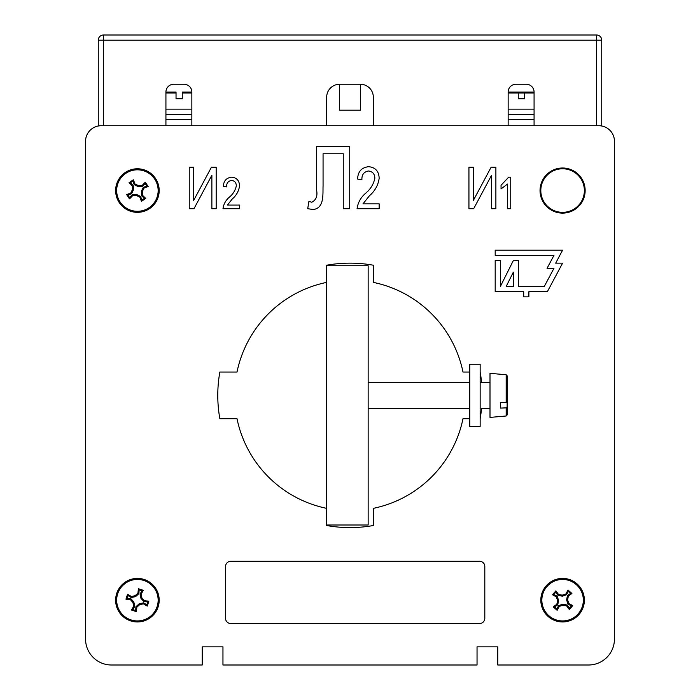 <?xml version="1.0" encoding="UTF-8"?>
<svg xmlns="http://www.w3.org/2000/svg" width="700" height="700" viewBox="0 0 700 700"><rect width="100%" height="100%" fill="white"/><g stroke="black" fill="none" stroke-linecap="round" stroke-linejoin="round"><path stroke-width="1.05" d="M481.582 382.41A132.221 132.221 0 0 0 480.148 372.041A132.221 132.221 0 0 1 481.582 382.41M85.558 141.295L85.558 639.074L85.558 141.295A15.558 15.558 0 0 1 101.115 125.737L598.885 125.737A15.558 15.558 0 0 1 614.442 141.295L614.442 639.074L614.442 141.295M497.779 654.631L497.779 646.852L477.041 646.852L477.041 659.811M222.959 659.811L222.959 646.852L202.221 646.852L202.221 654.631M497.779 665L588.516 665L497.779 665L497.779 646.852L477.041 646.852L477.041 665L222.959 665L222.959 646.852L202.221 646.852L202.221 665L111.484 665A25.926 25.926 0 0 1 85.558 639.074M480.148 418.705A132.221 132.221 0 0 0 481.582 408.336A132.221 132.221 0 0 1 480.148 418.705M326.664 525.516A132.221 132.221 0 0 0 373.336 525.516A132.221 132.221 0 0 1 326.664 525.516L326.664 265.221A132.221 132.221 0 0 1 373.336 265.221L373.336 282.38A115.369 115.369 0 0 1 462.989 372.041L469.779 372.041M159.189 190.558A21.779 21.779 0 0 1 137.41 212.336A21.779 21.779 0 0 1 115.631 190.558A21.779 21.779 0 0 1 137.41 168.779A21.779 21.779 0 0 1 159.189 190.558M584.369 190.558A21.779 21.779 0 0 1 562.59 212.336A21.779 21.779 0 0 1 540.811 190.558A21.779 21.779 0 0 1 562.59 168.779A21.779 21.779 0 0 1 584.369 190.558M159.189 600.189A21.779 21.779 0 0 1 137.41 621.959A21.779 21.779 0 0 1 115.631 600.189A21.779 21.779 0 0 1 137.41 578.41A21.779 21.779 0 0 1 159.189 600.189M584.369 600.189A21.779 21.779 0 0 1 562.59 621.959A21.779 21.779 0 0 1 540.811 600.189A21.779 21.779 0 0 1 562.59 578.41A21.779 21.779 0 0 1 584.369 600.189M326.664 508.358A115.369 115.369 0 0 1 237.011 418.705L219.852 418.705A132.221 132.221 0 0 1 219.852 372.041L237.011 372.041A115.369 115.369 0 0 1 326.664 282.38M614.442 639.074A25.926 25.926 0 0 1 588.516 665M469.779 418.705L462.989 418.705A115.369 115.369 0 0 1 373.336 508.358L373.336 525.516M316.601 190.242L316.601 146.484L349.729 146.484L349.729 208.705L343.262 208.705L343.262 153.755L323.067 153.755L323.067 185.701C322.735 193.996 324.52 208.329 313.136 209.51L307.711 208.705L308.901 201.434L311.824 202.239C316.102 199.99 317.695 195.991 316.601 190.242M189.245 208.705L189.245 167.221L193.559 167.221L193.559 200.62L211.426 167.221L216.178 167.221L216.178 208.705L211.873 208.705L211.873 175.236L193.979 208.705L189.245 208.705M227.43 205.065L239.549 205.065L239.549 208.705L222.985 208.705C223.615 204.12 225.741 200.27 229.355 197.155C233.056 194.119 235.375 190.347 236.32 185.841C236.233 182.648 234.64 180.836 231.551 180.425C228.112 181.037 226.468 183.199 226.616 186.883L223.388 186.48C223.58 180.906 226.345 177.809 231.665 177.188C236.749 177.721 239.374 180.626 239.549 185.911C238.796 191.1 236.364 195.475 232.234 199.028L227.43 205.065M362.994 203.857L379.155 203.857L379.155 208.705L357.07 208.705C357.919 202.589 360.754 197.461 365.575 193.305C370.501 189.254 373.599 184.231 374.85 178.22C374.736 173.959 372.619 171.553 368.498 170.992C363.904 171.824 361.716 174.694 361.918 179.611L357.613 179.077C357.875 171.64 361.559 167.51 368.655 166.688C375.428 167.396 378.928 171.273 379.155 178.308C378.158 185.229 374.911 191.065 369.399 195.799L362.994 203.857M510.746 177.188L510.746 208.705L507.517 208.705L507.517 184.056L501.051 188.904L501.051 185.273L508.655 177.188L510.746 177.188M468.939 208.705L468.939 167.221L473.252 167.221L473.252 200.62L491.12 167.221L495.88 167.221L495.88 208.705L491.566 208.705L491.566 175.236L473.673 208.705L468.939 208.705M495.189 250.189L495.189 255.369L553.954 255.369L547.041 268.336L553.954 268.336L544.267 286.484L518.516 286.484L518.516 260.558L513.336 260.558L500.369 286.484L500.369 260.558L495.189 260.558L495.189 291.664L523.705 291.664L523.705 296.852L528.885 296.852L528.885 291.664L547.383 291.664L562.59 263.148L555.678 263.148L562.59 250.189L495.189 250.189M506.17 286.484L513.336 286.484L513.336 272.151L506.17 286.484M469.779 426.484L480.148 426.484L480.148 364.262L469.779 364.262L469.779 426.484M98.263 125.737L103.442 125.737L103.442 40.189L98.263 40.189L98.263 125.737M596.558 125.737L601.738 125.737L601.738 40.189L596.558 40.189L596.558 125.737M373.336 125.737L373.336 97.221A12.959 12.959 0 0 0 360.369 84.263L339.631 84.263A12.959 12.959 0 0 0 326.664 97.221L326.664 125.737M534.074 125.737L534.074 92.041A7.779 7.779 0 0 0 526.295 84.263L515.926 84.263A7.779 7.779 0 0 0 508.148 92.041L508.148 125.737M191.852 125.737L191.852 92.041A7.779 7.779 0 0 0 184.074 84.263L173.705 84.263A7.779 7.779 0 0 0 165.926 92.041L165.926 125.737M98.263 40.189A5.189 5.189 0 0 1 103.442 35L596.558 35A5.189 5.189 0 0 1 601.738 40.189M173.705 84.263A7.779 7.779 0 0 0 165.926 92.041L176.041 92.041L165.926 92.041L176.041 92.041L176.041 92.986L176.041 92.041L176.041 92.986L165.926 92.986M191.852 92.986L182.263 92.986L182.263 92.041L191.852 92.041A7.779 7.779 0 0 0 184.074 84.263M515.926 84.263A7.779 7.779 0 0 0 508.148 92.041L518.262 92.041L518.262 92.986L518.262 92.041M534.074 92.986L524.484 92.986L524.484 92.041L534.074 92.041A7.779 7.779 0 0 0 526.295 84.263M326.664 265.738L368.148 265.738L368.148 525L326.664 525M534.074 109.147L508.148 109.147M508.148 114.336L534.074 114.336M518.262 92.986L518.262 98.779L524.484 98.779L524.484 92.986L508.148 92.986M165.926 119.516L191.852 119.516M508.148 119.516L534.074 119.516M176.041 92.986L176.041 98.779L182.263 98.779L182.263 92.986M182.263 92.041L191.852 92.041M191.852 109.147L165.926 109.147M165.926 114.336L191.852 114.336M511.079 92.041L525.919 92.041M516.827 92.041L524.484 92.041M534.074 92.041L531.659 92.041M548.914 615.773A20.738 20.738 0 0 1 546.997 586.504A20.738 20.738 0 0 1 576.266 584.596A20.738 20.738 0 0 1 578.183 613.865A20.738 20.738 0 0 1 548.914 615.773M568.032 590.065A32.786 3.43 41.3 0 1 569.984 591.762A32.786 3.43 41.3 0 1 571.918 593.469A33.521 3.5 145.3 0 1 568.321 596.12A33.679 3.517 101.3 0 1 567.621 599.856A33.679 3.517 71.3 0 1 568.803 603.47A33.521 3.5 27.2 0 1 572.714 605.631A32.786 3.43 131.3 0 1 569.31 609.508A33.521 3.5 -124.7 0 1 566.659 605.911A33.679 3.517 -168.7 0 1 562.923 605.211A33.679 3.517 161.3 0 1 559.309 606.392A33.521 3.5 117.2 0 1 557.148 610.304A32.786 3.43 -138.7 0 1 555.205 608.606A32.786 3.43 -138.7 0 1 553.271 606.9A33.521 3.5 -34.7 0 1 556.859 604.249A33.679 3.517 -78.7 0 1 557.567 600.512A33.679 3.517 -108.7 0 1 556.386 596.899A33.521 3.5 -152.8 0 1 552.475 594.746A32.786 3.43 -48.7 0 1 555.879 590.861A33.521 3.5 55.3 0 1 558.53 594.457A33.679 3.517 11.3 0 1 562.266 595.157A33.679 3.517 -18.7 0 1 565.871 593.976A33.521 3.5 -62.8 0 1 568.032 590.065L568.286 591.386L570.579 593.39L567.455 595.551L566.589 599.926L568.024 604.144L571.392 605.876L569.38 608.169L567.219 605.054L562.852 604.179L558.635 605.614L556.903 608.991L554.61 606.979L557.725 604.817L558.6 600.442L557.165 596.225L553.788 594.492L555.8 592.2L557.961 595.315L562.327 596.19L566.545 594.755L568.286 591.386M556.386 596.899L557.165 596.225M552.475 594.746L553.788 594.492M557.567 600.512L558.6 600.442M556.859 604.249L557.725 604.817M553.271 606.9L554.61 606.979M557.148 610.304L556.903 608.991M559.309 606.392L558.635 605.614M562.923 605.211L562.852 604.179M566.659 605.911L567.219 605.054M569.31 609.508L569.38 608.169M572.714 605.631L571.392 605.876M568.803 603.47L568.024 604.144M567.621 599.856L566.589 599.926M568.321 596.12L567.455 595.551M571.918 593.469L570.579 593.39M565.871 593.976L566.545 594.755M562.266 595.157L562.327 596.19M558.53 594.457L557.961 595.315M555.879 590.861L555.8 592.2M154.683 179.077A20.738 20.738 0 0 1 148.89 207.83A20.738 20.738 0 0 1 120.138 202.037A20.738 20.738 0 0 1 125.921 173.285A20.738 20.738 0 0 1 154.683 179.077M129.509 198.905A32.786 3.43 -123.6 0 1 128.074 196.761A32.786 3.43 -123.6 0 1 126.656 194.609A33.521 3.5 -19.6 0 1 130.812 192.981A33.679 3.517 -63.6 0 1 132.466 189.56A33.679 3.517 -93.6 0 1 132.265 185.763A33.521 3.5 -137.7 0 1 129.062 182.656A32.786 3.43 -33.6 0 1 133.359 179.804A33.521 3.5 70.4 0 1 134.977 183.96A33.679 3.517 26.4 0 1 138.399 185.623A33.679 3.517 -3.6 0 1 142.196 185.421A33.521 3.5 -47.7 0 1 145.303 182.21A32.786 3.43 56.4 0 1 146.737 184.354A32.786 3.43 56.4 0 1 148.155 186.506A33.521 3.5 160.4 0 1 143.999 188.125A33.679 3.517 116.4 0 1 142.345 191.546A33.679 3.517 86.4 0 1 142.546 195.344A33.521 3.5 42.3 0 1 145.758 198.45A32.786 3.43 146.4 0 1 141.452 201.311A33.521 3.5 -109.6 0 1 139.834 197.146A33.679 3.517 -153.6 0 1 136.412 195.492A33.679 3.517 176.4 0 1 132.615 195.694A33.521 3.5 132.3 0 1 129.509 198.905L129.614 197.566L127.925 195.029L131.504 193.751L133.481 189.761L133.201 185.316L130.393 182.761L132.939 181.072L134.207 184.651L138.197 186.629L142.643 186.349L145.197 183.54L146.886 186.086L143.316 187.355L141.33 191.345L141.619 195.79L144.419 198.345L141.881 200.034L140.604 196.464L136.614 194.477L132.169 194.766L129.614 197.566M142.546 195.344L141.619 195.79M145.758 198.45L144.419 198.345M142.345 191.546L141.33 191.345M143.999 188.125L143.316 187.355M148.155 186.506L146.886 186.086M145.303 182.21L145.197 183.54M142.196 185.421L142.643 186.349M138.399 185.623L138.197 186.629M134.977 183.96L134.207 184.651M133.359 179.804L132.939 181.072M129.062 182.656L130.393 182.761M132.265 185.763L133.201 185.316M132.466 189.56L133.481 189.761M130.812 192.981L131.504 193.751M126.656 194.609L127.925 195.029M132.615 195.694L132.169 194.766M136.412 195.492L136.614 194.477M139.834 197.146L140.604 196.464M141.452 201.311L141.881 200.034M143.789 580.449A20.738 20.738 0 0 1 157.141 606.567A20.738 20.738 0 0 1 131.023 619.92A20.738 20.738 0 0 1 117.67 593.801A20.738 20.738 0 0 1 143.789 580.449M136.421 611.634A32.786 3.43 -162.1 0 1 133.963 610.846A32.786 3.43 -162.1 0 1 131.504 610.041A33.521 3.5 -58 0 1 133.752 606.183A33.679 3.517 -102.1 0 1 132.921 602.481A33.679 3.517 -132.1 0 1 130.401 599.629A33.521 3.5 -176.1 0 1 125.965 599.191A32.786 3.43 -72.1 0 1 127.549 594.282A33.521 3.5 32 0 1 131.407 596.531A33.679 3.517 -12.1 0 1 135.117 595.7A33.679 3.517 -42.1 0 1 137.961 593.18A33.521 3.5 -86.1 0 1 138.399 588.735A32.786 3.43 17.9 0 1 140.857 589.523A32.786 3.43 17.9 0 1 143.308 590.327A33.521 3.5 122 0 1 141.059 594.186A33.679 3.517 77.9 0 1 141.89 597.896A33.679 3.517 47.9 0 1 144.41 600.74A33.521 3.5 3.9 0 1 148.855 601.178A32.786 3.43 107.9 0 1 147.263 606.086A33.521 3.5 -148 0 1 143.404 603.837A33.679 3.517 167.9 0 1 139.702 604.669A33.679 3.517 137.9 0 1 136.85 607.189A33.521 3.5 93.9 0 1 136.421 611.634L135.669 610.523L132.764 609.586L134.776 606.366L133.84 602.009L130.856 598.701L127.067 598.447L128.013 595.543L131.232 597.555L135.581 596.619L138.889 593.635L139.151 589.846L142.048 590.782L140.044 594.003L140.971 598.36L143.955 601.668L147.744 601.921L146.808 604.826L143.588 602.822L139.23 603.75L135.923 606.734L135.669 610.523M144.41 600.74L143.955 601.668M148.855 601.178L147.744 601.921M141.89 597.896L140.971 598.36M141.059 594.186L140.044 594.003M143.308 590.327L142.048 590.782M138.399 588.735L139.151 589.846M137.961 593.18L138.889 593.635M135.117 595.7L135.581 596.619M131.407 596.531L131.232 597.555M127.549 594.282L128.013 595.543M125.965 599.191L127.067 598.447M130.401 599.629L130.856 598.701M132.921 602.481L133.84 602.009M133.752 606.183L134.776 606.366M131.504 610.041L132.764 609.586M136.85 607.189L135.923 606.734M139.702 604.669L139.23 603.75M143.404 603.837L143.588 602.822M147.263 606.086L146.808 604.826M490 373.336L490 417.41L506.161 415.993L506.161 407.855L500.369 408.1L500.369 402.64L506.161 402.395L506.161 374.745L490 373.336M507.115 388.85L507.115 414.96L507.115 407.356L506.161 407.855M506.161 374.745L507.115 375.777L507.115 401.896L506.161 402.395M360.369 84.263L360.369 110.189L339.631 110.189L339.631 84.263M225.557 618.336A5.189 5.189 0 0 0 230.737 623.516L479.631 623.516A5.189 5.189 0 0 0 484.811 618.336L484.811 566.484A5.189 5.189 0 0 0 479.631 561.295L230.737 561.295A5.189 5.189 0 0 0 225.557 566.484L225.557 618.336M576.363 172.69A22.558 22.558 0 0 1 580.457 204.33A22.558 22.558 0 0 1 548.817 208.416A22.558 22.558 0 0 1 544.731 176.785A22.558 22.558 0 0 1 576.363 172.69M596.558 35L596.558 40.189L103.442 40.189L103.442 35M368.148 408.336L469.779 408.336L368.148 408.336M490 408.336L481.582 408.336M368.148 382.41L469.779 382.41M480.148 382.41L490 382.41M506.161 415.993L507.115 414.96"/></g></svg>
